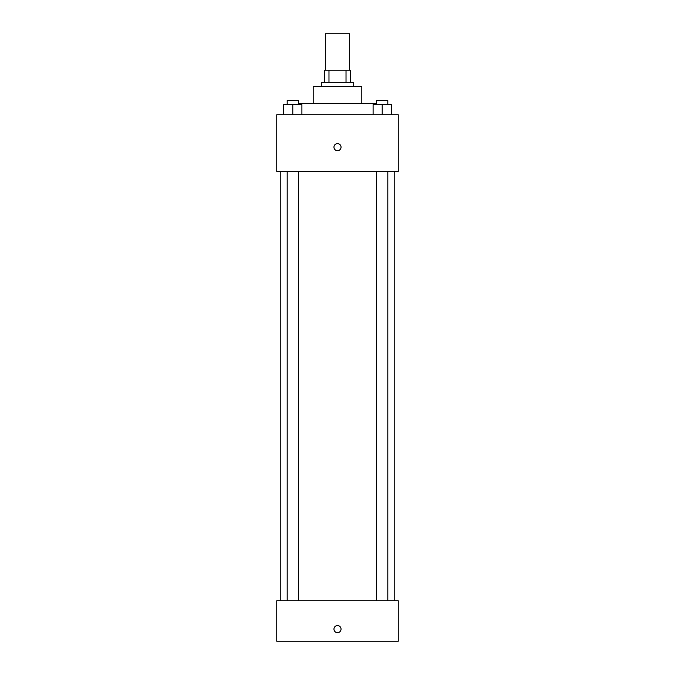 <?xml version="1.0" encoding="UTF-8"?>
<svg xmlns="http://www.w3.org/2000/svg" width="675" height="675" viewBox="0 0 675 675"><rect width="100%" height="100%" fill="white"/><g stroke="black" fill="none" stroke-linecap="round" stroke-linejoin="round"><path stroke-width="1.01" d="M349.65 70.2L349.65 33.75L325.35 33.75L325.35 70.2M328.978 82.35L328.978 70.2L324.337 70.2L324.337 82.35L324.337 70.2M328.978 70.2L350.663 70.2L350.663 82.35M346.022 82.35L346.022 70.2M321.3 86.4L321.3 82.35L353.7 82.35L353.7 86.4M313.2 103.612L313.2 86.4L361.8 86.4L361.8 103.612M299.025 104.625L299.025 103.612L375.975 103.612L375.975 104.625M276.75 114.75L398.25 114.75L398.25 171.45L276.75 171.45L276.75 114.75M337.5 150.694A3.544 3.544 0 0 1 334.429 145.378A3.544 3.544 0 0 1 340.571 145.378A3.544 3.544 0 0 1 337.5 150.694M276.75 600.75L398.25 600.75L398.25 641.25L276.75 641.25L276.75 600.75M337.5 632.644A3.544 3.544 0 0 1 334.429 627.328A3.544 3.544 0 0 1 340.571 627.328A3.544 3.544 0 0 1 337.5 632.644M373.098 114.75L373.098 104.625L391.323 104.625L391.323 114.75L391.323 104.625M382.21 114.75L382.21 104.625M387.804 104.625L387.804 100.575L376.625 100.575L376.625 104.625M283.677 114.75L283.677 104.625L301.902 104.625L301.902 114.75L301.902 104.625M292.79 114.75L292.79 104.625M298.375 104.625L298.375 100.575L287.196 100.575L287.196 104.625M394.2 600.75L394.2 171.45M280.8 600.75L280.8 171.45M376.625 171.45L376.625 600.75M387.804 171.45L387.804 600.75M298.375 600.75L298.375 171.45M287.196 600.75L287.196 171.45"/></g></svg>
